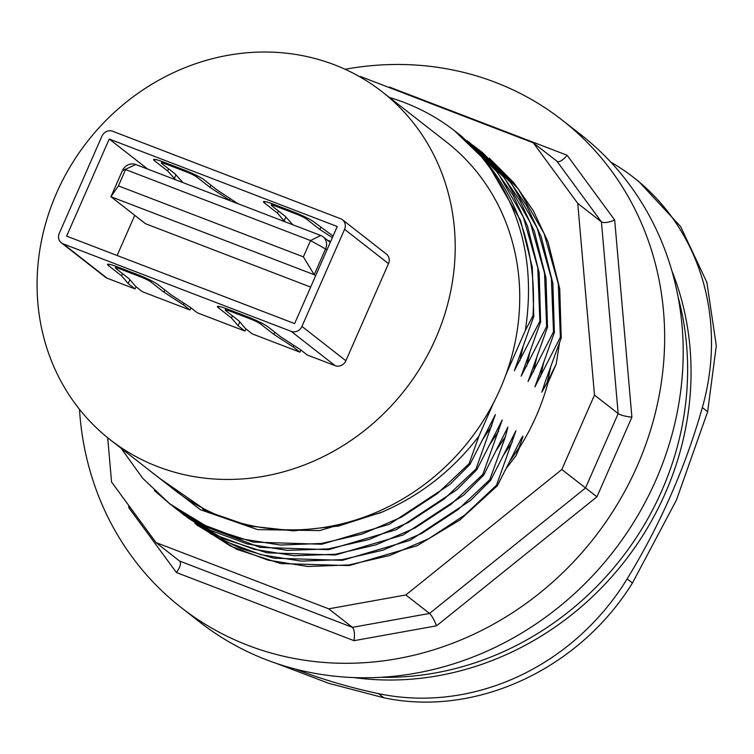 <?xml version="1.0" encoding="UTF-8"?>
<svg xmlns="http://www.w3.org/2000/svg" width="754" height="754" viewBox="0 0 754 754"><rect width="100%" height="100%" fill="white"/><g stroke="black" fill="none" stroke-linecap="round" stroke-linejoin="round"><path stroke-width="1.13" d="M315.606 275.804L314.22 274.72L325.643 248.707A10.669 9.736 -52 0 0 323.061 236.784A10.669 9.736 -52 0 0 320.752 235.484L135.786 164.513A10.669 9.736 -52 0 0 122.365 170.706L110.942 196.728L314.22 274.72L303.381 256.86L118.416 185.889L110.942 196.728L145.503 223.721L310.648 287.086M245.663 328.725L252.279 333.89L299.894 352.156L293.278 346.991L273.825 334.342L260.535 323.956A8.53 0.933 -156.3 0 0 250.46 318.999L230.319 311.27A8.53 0.933 -156.3 0 0 225.248 309.988A8.53 0.933 -156.3 0 0 225.738 310.61L239.027 320.997L245.663 328.725M332.363 237.623L319.856 229.489L306.558 219.103A8.53 0.933 -156.3 0 0 296.492 214.145L276.341 206.417A8.53 0.933 -156.3 0 0 271.28 205.135A8.53 0.933 -156.3 0 0 271.76 205.757L285.059 216.144L292.854 224.777M61.366 242.835L105.306 277.161A8.53 7.794 -52 0 0 107.143 278.207L135.07 288.923L128.208 283.561L121.573 275.823L108.529 265.634A17.069 1.876 23.7 0 1 107.558 264.4A17.069 1.876 23.7 0 1 117.69 266.963L137.831 274.701A17.069 1.876 23.7 0 1 157.982 284.607L171.017 294.795L190.47 307.443L197.341 312.806L244.956 331.081L238.085 325.719L231.459 317.99L218.415 307.792A17.069 1.876 23.7 0 1 217.435 306.558A17.069 1.876 23.7 0 1 227.567 309.131L247.717 316.859A17.069 1.876 23.7 0 1 267.858 326.765L280.903 336.963L300.356 349.611L307.217 354.974L335.144 365.69A8.53 7.794 -52 0 0 345.879 360.732L388.498 263.646A8.53 7.794 -52 0 0 386.425 254.107L342.495 219.782A8.53 7.794 -52 0 0 340.648 218.745L112.648 131.262A8.53 7.794 -52 0 0 101.913 136.22L59.293 233.306A8.53 7.794 -52 0 0 61.366 242.835A8.53 7.794 -52 0 0 63.213 243.881L291.214 331.364A8.53 7.794 -52 0 0 301.949 326.407L344.569 229.32A8.53 7.794 -52 0 0 342.495 219.782M244.956 331.081L245.908 328.914M238.085 325.719L239.781 321.864M285.53 221.968L284.117 220.865L285.804 217.011M135.786 286.567L142.402 291.732L190.017 309.998L183.401 304.833L163.948 292.184L150.649 281.798A8.53 0.933 -156.3 0 0 140.583 276.841L120.433 269.112A8.53 0.933 -156.3 0 0 115.371 267.83A8.53 0.933 -156.3 0 0 115.862 268.443L129.151 278.829L135.786 286.567M135.07 288.923L136.022 286.756M128.208 283.561L129.895 279.706M109.236 139.028L337.236 226.511L294.626 323.598L66.616 236.115L109.236 139.028L147.718 169.094M117.115 255.493L134.749 215.324M230.583 200.884L209.97 187.331L196.681 176.945A8.53 0.933 -156.3 0 0 186.606 171.987L166.464 164.259A8.53 0.933 -156.3 0 0 161.394 162.977A8.53 0.933 -156.3 0 0 161.884 163.599L175.182 173.986L182.977 182.619M175.644 179.81L167.605 170.979L154.561 160.781A17.069 1.876 23.7 0 1 153.58 159.546A17.069 1.876 23.7 0 1 163.722 162.119L183.863 169.848A17.069 1.876 23.7 0 1 204.004 179.754L217.048 189.942L237.915 203.703M284.117 220.865L277.481 213.137L264.437 202.949A17.069 1.876 23.7 0 1 263.457 201.704A17.069 1.876 23.7 0 1 273.598 204.277L293.74 212.006A17.069 1.876 23.7 0 1 313.881 221.921L333.042 236.077M327.462 240.224L330.676 241.459M229.423 199.98L230.102 198.434M118.416 185.889L125.579 169.575L310.544 240.545L303.381 256.86M273.825 334.342L274.776 332.175M293.278 346.991L293.956 345.445M299.894 352.156L300.846 349.988M231.459 317.99L232.411 315.822M277.481 213.137L278.433 210.969M319.856 229.489L320.808 227.322M121.573 275.823L122.525 273.655M167.605 170.979L168.557 168.802M190.017 309.998L190.969 307.83M183.401 304.833L184.08 303.287M163.948 292.184L164.9 290.017M209.97 187.331L210.922 185.164M174.24 178.707L175.927 174.853M550.59 367.735L547.216 382.429L556.216 363.975M559.534 342.816L556.226 363.965M295.059 668.996A640.033 584.246 -52 0 0 378.555 693.642A234.683 214.221 -52 0 0 627.149 578.865A640.033 584.246 -52 0 0 702.342 407.575A234.683 214.221 -52 0 0 633.775 177.595A234.683 214.221 -52 0 0 611.654 162.628A640.033 584.246 -52 0 0 610.74 162.091M353.937 677.582A292.279 266.803 -52 0 0 624.576 561.391A292.279 266.803 -52 0 0 671.833 270.686M556.245 363.975L547.932 382.909A223.127 203.674 128 0 1 519.534 447.593L515.962 455.746L522.475 438.244L522.927 436.123L521.598 437.886L497.357 485.746L459.921 519.958L416.981 545.764L349.196 565.604L280.648 563.54L236.888 549.374L197.199 525.218M497.404 485.802L496.547 485.133L515.953 430.732L490.543 480.477L470.505 500.515L410.11 540.326L342.373 560.326L273.796 558.186L240.752 548.535L210.102 533.483M490.543 480.439L489.685 479.77M187.077 517.357L223.674 540.835L261.12 554.718L301.063 561.099L342.118 559.647L382.862 550.213L421.948 533.314L458.008 509.61L489.704 479.789L505.491 436.538L507.866 427.16L483.682 475.114L463.644 495.152L403.23 534.972L335.492 554.972L266.935 552.833L223.109 538.658L184.051 515.048L180.329 512.089M483.672 475.077L482.824 474.407L502.221 420.006L476.83 469.733L456.801 489.761L396.35 529.666L328.621 549.666L260.121 547.395L197.501 523.587L177.228 509.713M476.811 469.714L475.953 469.045M171.526 505.123L176.37 509.044L209.942 530.109L247.387 543.992L287.34 550.373L328.386 548.912L369.14 539.487L408.225 522.588L444.285 498.884L475.972 469.063L495.359 414.643L469.949 464.389L469.092 463.682M121.149 448.3L142.779 478.385L169.575 503.625L203.137 524.68L240.498 538.695L280.45 545.048L321.543 543.464L362.306 534.02L401.382 517.206L437.405 493.55L469.092 463.691L478.903 436.208L493.625 402.664A220.809 201.563 128 0 1 174.73 490.157L110.197 439.742A220.809 201.563 128 0 1 87.304 141.648A220.809 201.563 128 0 1 382.08 91.734A220.809 201.563 128 0 1 435.68 338.471A220.809 201.563 128 0 1 110.197 439.742M382.08 91.734L446.613 142.148A220.809 201.563 128 0 1 505.887 374.747L525.359 330.384L532.993 315.747L533.851 316.416M533.775 316.416L514.341 370.779L539.883 321.11L540.722 321.779M540.637 321.798L521.202 376.142L546.641 326.491L544.52 273.08L530.316 222.637L504.549 178.019L467.273 140.81M546.725 326.473L547.583 327.142M547.498 327.161L528.073 381.505L553.502 331.854M553.587 331.835L554.444 332.505M554.36 332.523L534.935 386.868L560.382 337.198L558.28 283.787L544.049 233.401L518.243 188.849L482.466 152.553L477.565 148.84M560.458 337.198L561.315 337.867M561.23 337.886L545.5 381.09M545.491 381.09L541.796 392.231L547.206 382.429M633.775 177.595L638.836 181.544L680.645 226.605L706.875 282.392L716.3 345.766L707.648 411.722L676.461 500.006L632.455 583.012C578.704 669.646 475.557 717.271 383.861 697.78L328.942 683.378L276.303 663.379M505.887 374.747A220.809 201.563 128 0 1 500.213 388.885A220.809 201.563 128 0 1 493.625 402.664M547.508 327.076L546 278L534.303 231.214L519.666 200.112L500.222 172.185L469.525 142.553M554.369 332.439L552.87 283.363L541.165 236.577L526.528 205.474L507.084 177.558L476.387 147.916M472.522 144.947L475.538 147.247L511.41 183.382L537.178 228L551.391 278.443L553.511 331.835M561.23 337.801L559.732 288.725L548.035 241.94L533.398 210.847L513.955 182.92L489.337 158.189M496.556 485.171L464.86 514.982L428.837 538.639L389.771 555.481L349.008 564.934L307.905 566.499L267.962 560.128L230.611 546.113L194.947 523.446M533.785 316.36L532.296 267.246L520.58 220.488L486.453 161.544L454.228 130.508M389.441 97.483A234.683 214.221 128 0 1 455.143 131.224A234.683 214.221 128 0 1 474.247 148.274C517.367 193.769 536.952 249.593 532.993 315.747M154.372 490.496L170.319 504.322L209.376 527.932L253.212 542.107L321.76 544.247L389.498 524.247L449.921 484.426L469.949 464.389M540.637 321.713L539.138 272.637L527.442 225.851L512.805 194.749L493.361 166.822L475.557 148.114M458.922 134.221L461.91 136.493L497.753 172.647L523.408 217.275L537.772 267.698L539.883 321.11M543.728 362.363L540.354 377.066M515.962 455.736L506.707 467.829M525.359 330.384C536.141 259.451 519.101 198.754 474.247 148.274M380.77 512.692L319.621 530.59L257.661 529.61L200.507 509.77L153.024 473.201M382.693 511.806C420.873 495.255 452.947 470.062 478.903 436.208M505.491 436.538L496.688 449.799M491.768 425.812L482.956 439.064M159.33 478.13L207.765 511.617L249.206 525.99L293.466 530.854L338.621 526.019L382.702 511.872M482.833 474.426L451.146 504.247L415.086 527.951L376.001 544.85L335.247 554.284L294.201 555.736L254.258 549.355L216.803 535.472L180.423 512.164M359.658 76.729L360.572 76.569L533.285 142.836L577.743 203.363L594.482 395.087L561.815 469.506L405.841 594.953L328.725 608.836L156.012 542.569L111.564 482.042L107.699 437.754M128.642 505.293L128.859 507.762L176.417 572.522L354.031 640.674C354.917 634.057 354.38 629.609 352.41 627.347L328.725 608.836M354.031 640.674L436.547 625.82C434.163 619.788 431.825 615.669 429.526 613.454L405.841 594.953M436.547 625.82L596.942 496.801L561.815 469.506M596.942 496.801L631.899 417.179C625.443 416.462 620.862 415.266 618.167 413.588L594.482 395.087M631.899 417.179L614.68 220.017C608.516 222.6 604.095 223.222 601.419 221.864L577.743 203.363M614.68 220.017L567.121 155.249C563.257 159.961 560.034 162.082 557.432 161.592L533.285 142.836M567.121 155.249L389.498 87.096L389.403 87.624M128.859 507.762L130.027 507.188M176.417 572.522C179.989 567.526 181.196 563.832 180.036 561.428L156.012 542.569M345.096 69.283A309.347 282.382 128 0 1 495.359 82.337A309.347 282.382 128 0 1 562.211 120.112A309.347 282.382 128 0 1 594.293 537.734A309.347 282.382 128 0 1 181.318 607.658A309.347 282.382 128 0 1 79.472 409.299M181.318 607.658L199.857 622.144A309.347 282.382 -52 0 0 266.709 659.91A309.347 282.382 -52 0 0 636.612 517.517A309.347 282.382 -52 0 0 580.75 134.589L562.211 120.112M381.081 677.299A292.279 266.803 -52 0 0 678.119 297.085M327.019 249.781L310.544 240.545L320.752 235.484M301.949 326.407L345.879 360.732M291.214 331.364L335.144 365.69M344.569 229.32L388.498 263.646M63.213 243.881L107.143 278.207M135.786 164.513L122.365 170.706M230.319 311.27L230.724 310.337M250.46 318.999L250.856 318.103M296.492 214.145L296.878 213.259M276.341 206.417L276.756 205.484M260.535 323.956L261.054 322.769M218.415 307.792L219.009 306.435M264.437 202.949L265.031 201.591M306.558 219.103L307.076 217.925M108.529 265.634L109.132 264.277M154.561 160.781L155.154 159.424M120.433 269.112L120.847 268.179M140.583 276.841L140.97 275.945M150.649 281.798L151.177 280.611M196.681 176.945L197.199 175.757M166.464 164.259L166.87 163.326M186.606 171.987L187.001 171.092M702.342 407.575L707.648 411.722M378.555 693.642L383.861 697.78M627.149 578.865L632.455 583.012M529.996 351.647L526.622 366.34M536.867 357.01L533.483 371.703M519.223 447.263L510.401 460.506M512.362 441.901L503.549 455.162M523.172 346.18L519.751 360.978M498.63 431.184L489.798 444.483M556.97 161.337L601.419 221.864L618.167 413.588L585.5 488.008L429.526 613.454L352.41 627.347L179.697 561.08M389.498 87.096L388.498 87.275M330.261 242.411L323.061 236.784M225.248 309.988L225.898 308.499M271.28 205.135L271.93 203.646M115.371 267.83L116.022 266.341M161.394 162.977L162.044 161.488M468.743 141.846L469.601 142.515M475.614 147.209L476.462 147.878M196.954 525.123L197.812 525.792M455.143 131.224L455.868 131.79M169.49 503.663L170.347 504.332M207.755 511.646L202.694 509.082"/></g></svg>
